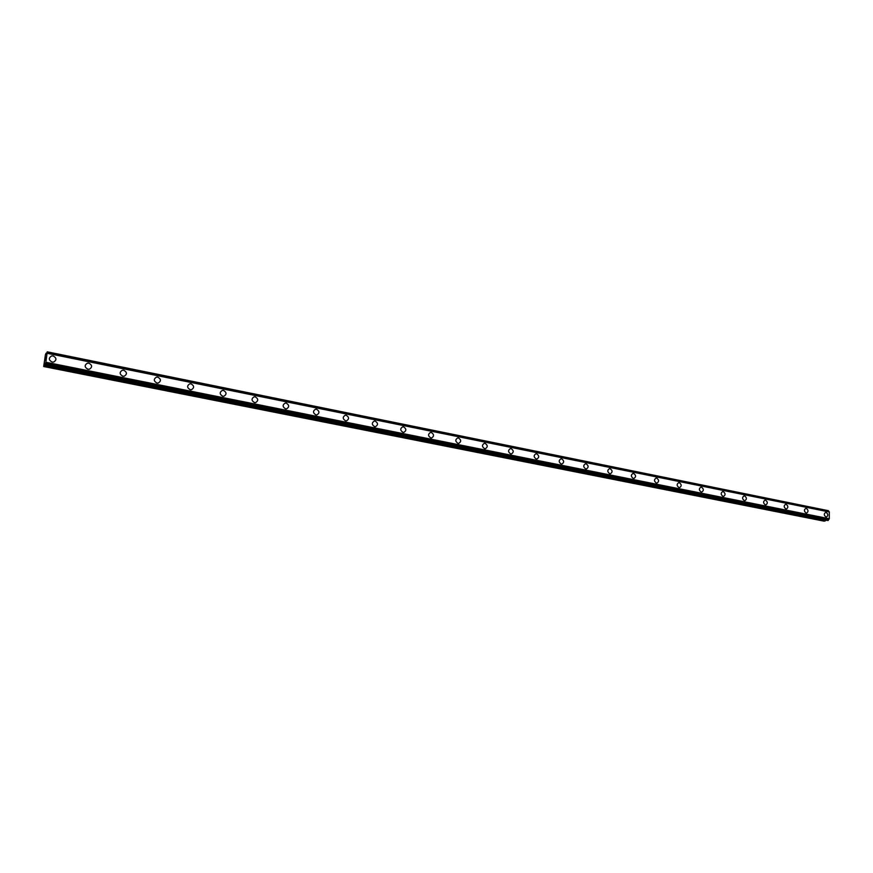 <?xml version="1.0" encoding="UTF-8"?>
<svg xmlns="http://www.w3.org/2000/svg" width="873" height="873" viewBox="0 0 873 873"><rect width="100%" height="100%" fill="white"/><g stroke="black" fill="none" stroke-linecap="round" stroke-linejoin="round"><path stroke-width="1.31" d="M52.151 362.088C48.637 360.123 48.441 358.083 51.54 355.955L53.122 355.922C56.636 357.897 56.832 359.938 53.711 362.044L52.151 362.088C48.637 360.123 48.441 358.083 51.54 355.966L53.122 355.922C56.636 357.897 56.832 359.938 53.711 362.055M87.944 369.246C84.485 367.282 84.288 365.263 87.365 363.179L88.85 363.157C92.309 365.132 92.494 367.151 89.395 369.224L87.944 369.246C84.485 367.282 84.288 365.263 87.365 363.179L88.85 363.157C92.309 365.132 92.494 367.151 89.395 369.224M122.864 376.241C119.459 374.277 119.285 372.269 122.329 370.228L123.726 370.207C127.12 372.193 127.294 374.19 124.228 376.23L122.864 376.241C119.459 374.277 119.285 372.269 122.329 370.228L123.726 370.217C127.12 372.182 127.294 374.19 124.228 376.23M156.463 377.114L157.762 377.103C161.101 379.078 161.265 381.065 158.242 383.061L156.954 383.061C153.615 381.097 153.441 379.111 156.463 377.114L157.762 377.103C161.112 379.078 161.265 381.065 158.242 383.061M190.238 389.729C186.953 387.765 186.8 385.801 189.779 383.825L191.012 383.825C194.297 385.801 194.439 387.765 191.449 389.729L190.238 389.729C186.953 387.776 186.8 385.801 189.779 383.836L191.012 383.836C194.297 385.801 194.439 387.765 191.449 389.729M222.757 396.244C219.527 394.28 219.385 392.337 222.32 390.395L223.488 390.406C226.707 392.37 226.849 394.323 223.903 396.255L222.757 396.244C219.527 394.29 219.385 392.337 222.32 390.395L223.477 390.406C226.707 392.37 226.849 394.323 223.903 396.244M254.534 402.606C251.359 400.652 251.217 398.721 254.119 396.811L255.211 396.822C258.386 398.786 258.517 400.718 255.603 402.617L254.534 402.606C251.359 400.652 251.217 398.721 254.119 396.811L255.211 396.822C258.386 398.786 258.517 400.718 255.603 402.617M285.58 408.826C282.459 406.873 282.328 404.963 285.187 403.086L286.224 403.097C289.334 405.061 289.465 406.971 286.595 408.837L285.58 408.826C282.459 406.873 282.328 404.963 285.187 403.086L286.224 403.097C289.345 405.05 289.465 406.971 286.595 408.837M315.939 414.904C312.861 412.962 312.741 411.063 315.557 409.219L316.539 409.23C319.594 411.183 319.714 413.082 316.899 414.915L315.939 414.904C312.861 412.962 312.741 411.063 315.557 409.219L316.528 409.241C319.605 411.183 319.725 413.071 316.899 414.915M345.61 420.841C342.598 418.909 342.478 417.032 345.25 415.221L346.177 415.232C349.189 417.174 349.309 419.051 346.526 420.862L345.61 420.841C342.598 418.909 342.478 417.032 345.25 415.221L346.177 415.232C349.189 417.174 349.309 419.051 346.526 420.862M374.648 426.657C371.68 424.736 371.56 422.87 374.288 421.081L375.172 421.102C378.129 423.034 378.238 424.889 375.51 426.679L374.648 426.657C371.68 424.736 371.56 422.87 374.288 421.081L375.172 421.102C378.129 423.034 378.249 424.889 375.51 426.679M403.042 432.342C400.129 430.433 400.009 428.588 402.693 426.821L403.533 426.842C406.447 428.763 406.556 430.607 403.861 432.364L403.042 432.342C400.129 430.433 400.009 428.588 402.693 426.821L403.533 426.842C406.447 428.763 406.556 430.607 403.861 432.364M430.826 437.908C427.966 435.998 427.857 434.176 430.498 432.441L431.284 432.462C434.154 434.372 434.252 436.194 431.611 437.93L430.826 437.908C427.966 435.998 427.846 434.176 430.487 432.441L431.284 432.462C434.154 434.372 434.263 436.194 431.611 437.93M458.03 443.353C455.215 441.454 455.106 439.654 457.703 437.93L458.456 437.962C461.271 439.861 461.37 441.662 458.772 443.375L458.03 443.353C455.204 441.454 455.095 439.654 457.692 437.93L458.456 437.962C461.271 439.861 461.37 441.662 458.772 443.375M484.657 448.678C481.885 446.801 481.776 445.012 484.329 443.32L485.05 443.342C487.811 445.23 487.92 447.02 485.355 448.711L484.657 448.678C481.885 446.801 481.776 445.012 484.329 443.32L485.05 443.342C487.821 445.23 487.92 447.02 485.355 448.711M510.727 453.905C507.999 452.028 507.9 450.261 510.41 448.591L511.087 448.613C513.815 450.49 513.913 452.258 511.392 453.927L510.727 453.905C507.999 452.028 507.89 450.261 510.399 448.591L511.087 448.613C513.815 450.49 513.913 452.258 511.403 453.927M536.262 459.012C533.578 457.157 533.479 455.4 535.946 453.753L536.6 453.774C539.274 455.641 539.372 457.397 536.906 459.045L536.262 459.012C533.578 457.157 533.479 455.4 535.946 453.753L536.6 453.774C539.274 455.641 539.383 457.397 536.906 459.045M561.579 458.838C564.22 460.682 564.318 462.428 561.885 464.054L561.274 464.021C558.644 462.177 558.534 460.442 560.957 458.805L561.579 458.838M561.274 464.021C558.644 462.177 558.534 460.442 560.968 458.805L561.59 458.827C564.22 460.682 564.318 462.428 561.885 464.054M585.783 468.932C583.197 467.099 583.088 465.374 585.477 463.759L586.067 463.792C588.653 465.625 588.762 467.35 586.372 468.965L585.783 468.932C583.197 467.099 583.088 465.374 585.467 463.759L586.067 463.792C588.664 465.625 588.762 467.35 586.372 468.965M609.812 473.744C607.259 471.922 607.15 470.209 609.496 468.615L610.063 468.648C612.617 470.471 612.715 472.184 610.369 473.766L609.812 473.744C607.259 471.922 607.15 470.209 609.496 468.615L610.063 468.648C612.617 470.471 612.715 472.184 610.369 473.766M633.351 478.459C630.841 476.647 630.743 474.956 633.045 473.373L633.591 473.406C636.09 475.218 636.199 476.909 633.885 478.48L633.351 478.459C630.841 476.647 630.732 474.956 633.034 473.373L633.58 473.406C636.09 475.218 636.199 476.909 633.885 478.48M656.441 483.075C653.964 481.285 653.866 479.604 656.125 478.044L656.649 478.077C659.115 479.877 659.213 481.558 656.954 483.107L656.441 483.075C653.964 481.285 653.866 479.604 656.125 478.044L656.649 478.077C659.115 479.877 659.213 481.558 656.954 483.107M679.074 487.614C676.64 485.825 676.542 484.166 678.758 482.627L679.259 482.649C681.693 484.439 681.791 486.108 679.565 487.636L679.074 487.614C676.64 485.825 676.531 484.166 678.758 482.627L679.259 482.649C681.693 484.439 681.791 486.108 679.565 487.636M701.281 492.056C698.88 490.288 698.782 488.629 700.964 487.112L701.445 487.134C703.834 488.913 703.933 490.561 701.75 492.088L701.281 492.056C698.88 490.288 698.782 488.64 700.964 487.112L701.434 487.134C703.834 488.913 703.933 490.561 701.75 492.088M723.193 491.543C725.55 493.31 725.659 494.947 723.51 496.442L723.062 496.421C720.694 494.653 720.596 493.027 722.735 491.521L723.193 491.543M723.062 496.421C720.705 494.653 720.596 493.027 722.746 491.51L723.204 491.543C725.55 493.31 725.659 494.936 723.51 496.442M744.429 500.698C742.105 498.952 742.006 497.326 744.112 495.831L744.549 495.864C746.873 497.621 746.972 499.236 744.865 500.72L744.429 500.698C742.105 498.952 741.995 497.326 744.102 495.842L744.549 495.864C746.862 497.621 746.972 499.236 744.855 500.72M765.403 504.9C763.111 503.164 763.002 501.549 765.075 500.076L765.501 500.098C767.782 501.844 767.891 503.448 765.817 504.921L765.403 504.9C763.111 503.164 763.002 501.549 765.075 500.076L765.501 500.109C767.782 501.844 767.891 503.448 765.817 504.921M785.984 509.014C783.736 507.289 783.627 505.696 785.656 504.245L786.06 504.267C788.308 505.991 788.417 507.584 786.387 509.046L785.984 509.014C783.725 507.289 783.616 505.696 785.656 504.245L786.06 504.267C788.308 505.991 788.417 507.584 786.377 509.046M805.855 508.326L806.248 508.348C808.463 510.061 808.573 511.643 806.576 513.084L806.183 513.062C803.968 511.349 803.858 509.777 805.855 508.326L806.248 508.348C808.463 510.061 808.573 511.643 806.565 513.084M826.022 517.034C823.839 515.332 823.73 513.771 825.694 512.342L826.076 512.364C828.248 514.066 828.357 515.627 826.393 517.056L826.022 517.034C823.839 515.332 823.73 513.771 825.694 512.342L826.065 512.364C828.259 514.066 828.357 515.627 826.393 517.056M828.783 511.469L828.335 510.683L47.24 351.841L45.843 362.437L43.683 366.518L45.472 354.525L46.105 353.238L46.389 354.296L47.229 351.83L828.335 510.683M829.044 511.545L47.317 353.172M827.779 520.483L829.285 518.737L829.306 511.862M43.683 366.518L824.177 521.17L825.869 520.112M45.963 357.472L45.691 358.246M45.778 357.701L45.8 358.487M46.007 357.308L45.429 358.934M45.603 359.447L45.21 360.331M829.35 511.982L47.306 353.325M829.285 518.737L45.887 362.251M46.706 353.412L46.138 353.292M828.444 510.847L47.229 352.015M829.241 518.868L45.843 362.437M828.979 519.282L45.669 363.048M828.892 519.359L45.625 363.168M828.357 520.221L45.265 364.401M828.204 520.439L45.178 364.718M827.855 520.504L45.047 364.881M825.509 520.679L44.217 365.601M825.083 521.006L44.01 366.114M46.716 353.369L46.105 353.238M828.979 511.502L47.273 352.768M827.822 520.504L45.036 364.881"/></g></svg>
